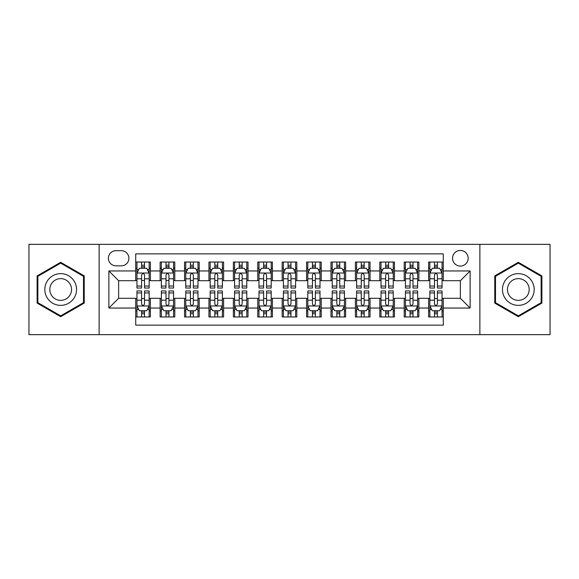 <?xml version="1.0" encoding="UTF-8"?>
<svg xmlns="http://www.w3.org/2000/svg" width="579" height="579" viewBox="0 0 579 579"><rect width="100%" height="100%" fill="white"/><g stroke="black" fill="none" stroke-linecap="round" stroke-linejoin="round"><path stroke-width="0.87" d="M460.356 250.446A7.809 7.809 0 0 0 452.539 258.256A7.809 7.809 0 0 0 460.356 266.072A7.809 7.809 0 0 0 468.165 258.256A7.809 7.809 0 0 0 460.356 250.446M479.875 334.655L550.05 334.655L550.05 244.345L479.875 244.345L479.875 334.655L99.125 334.655L99.125 244.345L28.95 244.345L28.95 334.655L99.125 334.655M443.268 262.041L428.619 262.041L428.619 270.95L418.863 270.95L418.863 280.714L428.619 280.714L428.619 270.95M418.863 270.95L418.863 262.041L404.214 262.041L404.214 270.95L394.451 270.95L394.451 280.714L404.214 280.714L404.214 270.95M394.451 270.95L394.451 262.041L379.81 262.041L379.81 270.95L370.046 270.95L370.046 280.714L379.81 280.714L379.81 270.95M370.046 270.95L370.046 262.041L355.397 262.041L355.397 270.95L345.634 270.95L345.634 280.714L355.397 280.714L355.397 270.95M345.634 270.95L345.634 262.041L330.993 262.041L330.993 270.95L321.229 270.95L321.229 280.714L330.993 280.714L330.993 270.95M321.229 270.95L321.229 262.041L306.588 262.041L306.588 270.95L296.824 270.95L296.824 280.714L306.588 280.714L306.588 270.95M296.824 270.95L296.824 262.041L282.176 262.041L282.176 270.95L272.412 270.95L272.412 280.714L282.176 280.714L282.176 270.95M272.412 270.95L272.412 262.041L257.771 262.041L257.771 270.95L248.007 270.95L248.007 280.714L257.771 280.714L257.771 270.95M248.007 270.95L248.007 262.041L233.366 262.041L233.366 270.95L223.603 270.95L223.603 280.714L233.366 280.714L233.366 270.95M223.603 270.95L223.603 262.041L208.954 262.041L208.954 270.95L199.19 270.95L199.19 280.714L208.954 280.714L208.954 270.95M199.19 270.95L199.19 262.041L184.549 262.041L184.549 270.95L174.786 270.95L174.786 280.714L184.549 280.714L184.549 270.95M174.786 270.95L174.786 262.041L160.137 262.041L160.137 280.714L150.381 280.714L150.381 262.041L135.732 262.041M135.732 316.959L150.381 316.959L150.381 298.286L160.137 298.286L160.137 316.959L174.786 316.959L174.786 298.286L184.549 298.286L184.549 308.05L174.786 308.05M184.549 308.05L184.549 316.959L199.19 316.959L199.19 298.286L208.954 298.286L208.954 308.05L199.19 308.05M208.954 308.05L208.954 316.959L223.603 316.959L223.603 298.286L233.366 298.286L233.366 308.05L223.603 308.05M233.366 308.05L233.366 316.959L248.007 316.959L248.007 298.286L257.771 298.286L257.771 308.05L248.007 308.05M257.771 308.05L257.771 316.959L272.412 316.959L272.412 298.286L282.176 298.286L282.176 308.05L272.412 308.05M282.176 308.05L282.176 316.959L296.824 316.959L296.824 298.286L306.588 298.286L306.588 308.05L296.824 308.05M306.588 308.05L306.588 316.959L321.229 316.959L321.229 298.286L330.993 298.286L330.993 308.05L321.229 308.05M330.993 308.05L330.993 316.959L345.634 316.959L345.634 298.286L355.397 298.286L355.397 308.05L345.634 308.05M355.397 308.05L355.397 316.959L370.046 316.959L370.046 298.286L379.81 298.286L379.81 308.05L370.046 308.05M379.81 308.05L379.81 316.959L394.451 316.959L394.451 298.286L404.214 298.286L404.214 308.05L394.451 308.05M404.214 308.05L404.214 316.959L418.863 316.959L418.863 298.286L428.619 298.286L428.619 308.05L418.863 308.05M115.959 265.826L121.329 265.826A7.563 7.563 0 0 0 128.9 258.256A7.563 7.563 0 0 0 121.329 250.693L115.959 250.693A7.563 7.563 0 0 0 108.396 258.256A7.563 7.563 0 0 0 115.959 265.826M479.875 244.345L99.125 244.345M443.268 270.95L443.268 253.863L135.732 253.863L135.732 280.714L118.644 280.714L118.644 298.286L135.732 298.286L135.732 325.137L443.268 325.137L443.268 298.286L460.356 298.286L460.356 280.714L443.268 280.714L443.268 270.95L470.119 270.95L470.119 308.05L443.268 308.05M135.732 308.05L108.881 308.05L108.881 270.95L135.732 270.95M428.619 308.05L428.619 316.959L443.268 316.959M135.732 268.142L136.955 268.142M141.587 268.142L144.518 268.142M149.158 268.142L150.381 268.142M135.732 280.468L136.955 280.468M141.587 280.468L144.518 280.468M149.158 280.468L150.381 280.468M135.732 298.532L136.955 298.532M141.587 298.532L144.518 298.532M149.158 298.532L150.381 298.532M135.732 310.858L136.955 310.858M141.587 310.858L144.518 310.858M149.158 310.858L150.381 310.858M160.137 280.468L161.36 280.468M165.999 280.468L168.93 280.468M173.562 280.468L174.786 280.468M160.137 268.142L161.36 268.142M165.999 268.142L168.93 268.142M173.562 268.142L174.786 268.142M160.137 298.532L161.36 298.532M165.999 298.532L168.93 298.532M173.562 298.532L174.786 298.532M160.137 310.858L161.36 310.858M165.999 310.858L168.93 310.858M173.562 310.858L174.786 310.858M184.549 298.532L185.765 298.532M190.404 298.532L193.335 298.532M197.975 298.532L199.19 298.532M184.549 310.858L185.765 310.858M190.404 310.858L193.335 310.858M197.975 310.858L199.19 310.858M184.549 268.142L185.765 268.142M190.404 268.142L193.335 268.142M197.975 268.142L199.19 268.142M184.549 280.468L185.765 280.468M190.404 280.468L193.335 280.468M197.975 280.468L199.19 280.468M208.954 298.532L210.177 298.532M214.816 298.532L217.74 298.532M222.379 298.532L223.603 298.532M208.954 310.858L210.177 310.858M214.816 310.858L217.74 310.858M222.379 310.858L223.603 310.858M208.954 268.142L210.177 268.142M214.816 268.142L217.74 268.142M222.379 268.142L223.603 268.142M208.954 280.468L210.177 280.468M214.816 280.468L217.74 280.468M222.379 280.468L223.603 280.468M233.366 298.532L234.582 298.532M239.221 298.532L242.152 298.532M246.784 298.532L248.007 298.532M233.366 310.858L234.582 310.858M239.221 310.858L242.152 310.858M246.784 310.858L248.007 310.858M233.366 268.142L234.582 268.142M239.221 268.142L242.152 268.142M246.784 268.142L248.007 268.142M233.366 280.468L234.582 280.468M239.221 280.468L242.152 280.468M246.784 280.468L248.007 280.468M257.771 298.532L258.994 298.532M263.626 298.532L266.557 298.532M271.196 298.532L272.412 298.532M257.771 310.858L258.994 310.858M263.626 310.858L266.557 310.858M271.196 310.858L272.412 310.858M257.771 268.142L258.994 268.142M263.626 268.142L266.557 268.142M271.196 268.142L272.412 268.142M257.771 280.468L258.994 280.468M263.626 280.468L266.557 280.468M271.196 280.468L272.412 280.468M282.176 298.532L283.399 298.532M288.038 298.532L290.962 298.532M295.601 298.532L296.824 298.532M282.176 310.858L283.399 310.858M288.038 310.858L290.962 310.858M295.601 310.858L296.824 310.858M282.176 268.142L283.399 268.142M288.038 268.142L290.962 268.142M295.601 268.142L296.824 268.142M282.176 280.468L283.399 280.468M288.038 280.468L290.962 280.468M295.601 280.468L296.824 280.468M306.588 298.532L307.804 298.532M312.443 298.532L315.374 298.532M320.006 298.532L321.229 298.532M306.588 310.858L307.804 310.858M312.443 310.858L315.374 310.858M320.006 310.858L321.229 310.858M306.588 268.142L307.804 268.142M312.443 268.142L315.374 268.142M320.006 268.142L321.229 268.142M306.588 280.468L307.804 280.468M312.443 280.468L315.374 280.468M320.006 280.468L321.229 280.468M330.993 298.532L332.216 298.532M336.848 298.532L339.779 298.532M344.418 298.532L345.634 298.532M330.993 310.858L332.216 310.858M336.848 310.858L339.779 310.858M344.418 310.858L345.634 310.858M330.993 268.142L332.216 268.142M336.848 268.142L339.779 268.142M344.418 268.142L345.634 268.142M330.993 280.468L332.216 280.468M336.848 280.468L339.779 280.468M344.418 280.468L345.634 280.468M355.397 298.532L356.621 298.532M361.26 298.532L364.184 298.532M368.823 298.532L370.046 298.532M355.397 310.858L356.621 310.858M361.26 310.858L364.184 310.858M368.823 310.858L370.046 310.858M355.397 268.142L356.621 268.142M361.26 268.142L364.184 268.142M368.823 268.142L370.046 268.142M355.397 280.468L356.621 280.468M361.26 280.468L364.184 280.468M368.823 280.468L370.046 280.468M379.81 298.532L381.025 298.532M385.665 298.532L388.596 298.532M393.235 298.532L394.451 298.532M379.81 310.858L381.025 310.858M385.665 310.858L388.596 310.858M393.235 310.858L394.451 310.858M379.81 268.142L381.025 268.142M385.665 268.142L388.596 268.142M393.235 268.142L394.451 268.142M379.81 280.468L381.025 280.468M385.665 280.468L388.596 280.468M393.235 280.468L394.451 280.468M404.214 298.532L405.438 298.532M410.07 298.532L413.001 298.532M417.64 298.532L418.863 298.532M404.214 310.858L405.438 310.858M410.07 310.858L413.001 310.858M417.64 310.858L418.863 310.858M404.214 268.142L405.438 268.142M410.07 268.142L413.001 268.142M417.64 268.142L418.863 268.142M404.214 280.468L405.438 280.468M410.07 280.468L413.001 280.468M417.64 280.468L418.863 280.468M428.619 298.532L429.842 298.532M434.482 298.532L437.413 298.532M442.045 298.532L443.268 298.532M428.619 310.858L429.842 310.858M434.482 310.858L437.413 310.858M442.045 310.858L443.268 310.858M428.619 268.142L429.842 268.142M434.482 268.142L437.413 268.142M442.045 268.142L443.268 268.142M428.619 280.468L429.842 280.468M434.482 280.468L437.413 280.468M442.045 280.468L443.268 280.468M118.644 280.714L108.881 270.95M118.644 298.286L108.881 308.05M470.119 270.95L460.356 280.714M470.119 308.05L460.356 298.286M60.679 316.699L84.23 303.099L84.23 275.901L60.679 262.301L37.128 275.901L37.128 303.099L60.679 316.699M541.872 275.901L518.321 262.301L494.77 275.901L494.77 303.099L518.321 316.699L541.872 303.099L541.872 275.901M144.518 265.211L141.587 265.211M149.158 286.048L144.518 286.048L144.518 288.038L149.158 288.038L149.158 273.15L146.719 268.265L139.394 268.265L136.955 273.15L136.955 288.038L141.587 288.038L141.587 286.048L136.955 286.048M136.955 273.15L136.955 262.041M149.158 273.15L149.158 262.041M141.587 268.265L141.587 262.041M144.518 262.041L144.518 268.265M144.518 286.048L144.518 274.974C143.541 273.1 142.572 273.1 141.587 274.974L141.587 286.048M141.587 313.789L144.518 313.789M136.955 292.952L141.587 292.952L141.587 290.962L136.955 290.962L136.955 305.85L139.394 310.735L146.719 310.735L149.158 305.85L149.158 290.962L144.518 290.962L144.518 292.952L149.158 292.952M149.158 305.85L149.158 316.959M136.955 305.85L136.955 316.959M144.518 310.735L144.518 316.959M141.587 316.959L141.587 310.735M141.587 292.952L141.587 304.026C142.564 305.9 143.541 305.9 144.518 304.026L144.518 292.952M60.679 273.635A15.865 15.865 0 0 0 44.815 289.5A15.865 15.865 0 0 0 60.679 305.365A15.865 15.865 0 0 0 76.544 289.5A15.865 15.865 0 0 0 60.679 273.635M60.679 278.637A10.863 10.863 0 0 0 49.816 289.5A10.863 10.863 0 0 0 60.679 300.363A10.863 10.863 0 0 0 71.543 289.5A10.863 10.863 0 0 0 60.679 278.637M83.499 302.672L60.679 315.852L37.859 302.672L37.859 276.328L60.679 263.148L83.499 276.328L83.499 302.672M504.584 281.568A15.865 15.865 0 0 0 510.389 303.237A15.865 15.865 0 0 0 532.058 297.432A15.865 15.865 0 0 0 526.253 275.763A15.865 15.865 0 0 0 504.584 281.568M508.912 284.072A10.863 10.863 0 0 0 512.893 298.909A10.863 10.863 0 0 0 527.73 294.928A10.863 10.863 0 0 0 523.749 280.091A10.863 10.863 0 0 0 508.912 284.072M541.141 276.328L541.141 302.672L518.321 315.852L495.501 302.672L495.501 276.328L518.321 263.148L541.141 276.328M168.93 265.211L165.999 265.211M173.562 286.048L168.93 286.048L168.93 288.038L173.562 288.038L173.562 273.15L171.123 268.265L163.799 268.265L161.36 273.15L161.36 288.038L165.999 288.038L165.999 286.048L161.36 286.048M161.36 273.15L161.36 262.041M173.562 273.15L173.562 262.041M165.999 268.265L165.999 262.041M168.93 262.041L168.93 268.265M168.93 286.048L168.93 274.974C167.953 273.1 166.976 273.1 165.999 274.974L165.999 286.048M193.335 265.211L190.404 265.211M197.975 286.048L193.335 286.048L193.335 288.038L197.975 288.038L197.975 273.15L195.528 268.265L188.211 268.265L185.765 273.15L185.765 288.038L190.404 288.038L190.404 286.048L185.765 286.048M185.765 273.15L185.765 262.041M197.975 273.15L197.975 262.041M190.404 268.265L190.404 262.041M193.335 262.041L193.335 268.265M193.335 286.048L193.335 274.974C192.358 273.1 191.381 273.1 190.404 274.974L190.404 286.048M217.74 265.211L214.816 265.211M222.379 286.048L217.74 286.048L217.74 288.038L222.379 288.038L222.379 273.15L219.94 268.265L212.616 268.265L210.177 273.15L210.177 288.038L214.816 288.038L214.816 286.048L210.177 286.048M210.177 273.15L210.177 262.041M222.379 273.15L222.379 262.041M214.816 268.265L214.816 262.041M217.74 262.041L217.74 268.265M217.74 286.048L217.74 274.974C216.77 273.1 215.793 273.1 214.816 274.974L214.816 286.048M242.152 265.211L239.221 265.211M246.784 286.048L242.152 286.048L242.152 288.038L246.784 288.038L246.784 273.15L244.345 268.265L237.021 268.265L234.582 273.15L234.582 288.038L239.221 288.038L239.221 286.048L234.582 286.048M234.582 273.15L234.582 262.041M246.784 273.15L246.784 262.041M239.221 268.265L239.221 262.041M242.152 262.041L242.152 268.265M242.152 286.048L242.152 274.974C241.175 273.1 240.198 273.1 239.221 274.974L239.221 286.048M165.999 313.789L168.93 313.789M161.36 292.952L165.999 292.952L165.999 290.962L161.36 290.962L161.36 305.85L163.799 310.735L171.123 310.735L173.562 305.85L173.562 290.962L168.93 290.962L168.93 292.952L173.562 292.952M173.562 305.85L173.562 316.959M161.36 305.85L161.36 316.959M168.93 310.735L168.93 316.959M165.999 316.959L165.999 310.735M165.999 292.952L165.999 304.026C166.976 305.9 167.946 305.9 168.93 304.026L168.93 292.952M190.404 313.789L193.335 313.789M185.765 292.952L190.404 292.952L190.404 290.962L185.765 290.962L185.765 305.85L188.211 310.735L195.528 310.735L197.975 305.85L197.975 290.962L193.335 290.962L193.335 292.952L197.975 292.952M197.975 305.85L197.975 316.959M185.765 305.85L185.765 316.959M193.335 310.735L193.335 316.959M190.404 316.959L190.404 310.735M190.404 292.952L190.404 304.026C191.381 305.9 192.358 305.9 193.335 304.026L193.335 292.952M214.816 313.789L217.74 313.789M210.177 292.952L214.816 292.952L214.816 290.962L210.177 290.962L210.177 305.85L212.616 310.735L219.94 310.735L222.379 305.85L222.379 290.962L217.74 290.962L217.74 292.952L222.379 292.952M222.379 305.85L222.379 316.959M210.177 305.85L210.177 316.959M217.74 310.735L217.74 316.959M214.816 316.959L214.816 310.735M214.816 292.952L214.816 304.026C215.786 305.9 216.763 305.9 217.74 304.026L217.74 292.952M239.221 313.789L242.152 313.789M234.582 292.952L239.221 292.952L239.221 290.962L234.582 290.962L234.582 305.85L237.021 310.735L244.345 310.735L246.784 305.85L246.784 290.962L242.152 290.962L242.152 292.952L246.784 292.952M246.784 305.85L246.784 316.959M234.582 305.85L234.582 316.959M242.152 310.735L242.152 316.959M239.221 316.959L239.221 310.735M239.221 292.952L239.221 304.026C240.198 305.9 241.175 305.9 242.152 304.026L242.152 292.952M266.557 265.211L263.626 265.211M271.196 286.048L266.557 286.048L266.557 288.038L271.196 288.038L271.196 273.15L268.75 268.265L261.433 268.265L258.994 273.15L258.994 288.038L263.626 288.038L263.626 286.048L258.994 286.048M258.994 273.15L258.994 262.041M271.196 273.15L271.196 262.041M263.626 268.265L263.626 262.041M266.557 262.041L266.557 268.265M266.557 286.048L266.557 274.974C265.58 273.1 264.603 273.1 263.626 274.974L263.626 286.048M263.626 313.789L266.557 313.789M258.994 292.952L263.626 292.952L263.626 290.962L258.994 290.962L258.994 305.85L261.433 310.735L268.75 310.735L271.196 305.85L271.196 290.962L266.557 290.962L266.557 292.952L271.196 292.952M271.196 305.85L271.196 316.959M258.994 305.85L258.994 316.959M266.557 310.735L266.557 316.959M263.626 316.959L263.626 310.735M263.626 292.952L263.626 304.026C264.603 305.9 265.58 305.9 266.557 304.026L266.557 292.952M290.962 265.211L288.038 265.211M295.601 286.048L290.962 286.048L290.962 288.038L295.601 288.038L295.601 273.15L293.162 268.265L285.838 268.265L283.399 273.15L283.399 288.038L288.038 288.038L288.038 286.048L283.399 286.048M283.399 273.15L283.399 262.041M295.601 273.15L295.601 262.041M288.038 268.265L288.038 262.041M290.962 262.041L290.962 268.265M290.962 286.048L290.962 274.974C289.992 273.1 289.015 273.1 288.038 274.974L288.038 286.048M288.038 313.789L290.962 313.789M283.399 292.952L288.038 292.952L288.038 290.962L283.399 290.962L283.399 305.85L285.838 310.735L293.162 310.735L295.601 305.85L295.601 290.962L290.962 290.962L290.962 292.952L295.601 292.952M295.601 305.85L295.601 316.959M283.399 305.85L283.399 316.959M290.962 310.735L290.962 316.959M288.038 316.959L288.038 310.735M288.038 292.952L288.038 304.026C289.008 305.9 289.985 305.9 290.962 304.026L290.962 292.952M315.374 265.211L312.443 265.211M320.006 286.048L315.374 286.048L315.374 288.038L320.006 288.038L320.006 273.15L317.567 268.265L310.25 268.265L307.804 273.15L307.804 288.038L312.443 288.038L312.443 286.048L307.804 286.048M307.804 273.15L307.804 262.041M320.006 273.15L320.006 262.041M312.443 268.265L312.443 262.041M315.374 262.041L315.374 268.265M315.374 286.048L315.374 274.974C314.397 273.1 313.42 273.1 312.443 274.974L312.443 286.048M312.443 313.789L315.374 313.789M307.804 292.952L312.443 292.952L312.443 290.962L307.804 290.962L307.804 305.85L310.25 310.735L317.567 310.735L320.006 305.85L320.006 290.962L315.374 290.962L315.374 292.952L320.006 292.952M320.006 305.85L320.006 316.959M307.804 305.85L307.804 316.959M315.374 310.735L315.374 316.959M312.443 316.959L312.443 310.735M312.443 292.952L312.443 304.026C313.42 305.9 314.397 305.9 315.374 304.026L315.374 292.952M339.779 265.211L336.848 265.211M344.418 286.048L339.779 286.048L339.779 288.038L344.418 288.038L344.418 273.15L341.979 268.265L334.655 268.265L332.216 273.15L332.216 288.038L336.848 288.038L336.848 286.048L332.216 286.048M332.216 273.15L332.216 262.041M344.418 273.15L344.418 262.041M336.848 268.265L336.848 262.041M339.779 262.041L339.779 268.265M339.779 286.048L339.779 274.974C338.802 273.1 337.825 273.1 336.848 274.974L336.848 286.048M336.848 313.789L339.779 313.789M332.216 292.952L336.848 292.952L336.848 290.962L332.216 290.962L332.216 305.85L334.655 310.735L341.979 310.735L344.418 305.85L344.418 290.962L339.779 290.962L339.779 292.952L344.418 292.952M344.418 305.85L344.418 316.959M332.216 305.85L332.216 316.959M339.779 310.735L339.779 316.959M336.848 316.959L336.848 310.735M336.848 292.952L336.848 304.026C337.825 305.9 338.802 305.9 339.779 304.026L339.779 292.952M364.184 265.211L361.26 265.211M368.823 286.048L364.184 286.048L364.184 288.038L368.823 288.038L368.823 273.15L366.384 268.265L359.06 268.265L356.621 273.15L356.621 288.038L361.26 288.038L361.26 286.048L356.621 286.048M356.621 273.15L356.621 262.041M368.823 273.15L368.823 262.041M361.26 268.265L361.26 262.041M364.184 262.041L364.184 268.265M364.184 286.048L364.184 274.974C363.214 273.1 362.237 273.1 361.26 274.974L361.26 286.048M361.26 313.789L364.184 313.789M356.621 292.952L361.26 292.952L361.26 290.962L356.621 290.962L356.621 305.85L359.06 310.735L366.384 310.735L368.823 305.85L368.823 290.962L364.184 290.962L364.184 292.952L368.823 292.952M368.823 305.85L368.823 316.959M356.621 305.85L356.621 316.959M364.184 310.735L364.184 316.959M361.26 316.959L361.26 310.735M361.26 292.952L361.26 304.026C362.23 305.9 363.207 305.9 364.184 304.026L364.184 292.952M388.596 265.211L385.665 265.211M393.235 286.048L388.596 286.048L388.596 288.038L393.235 288.038L393.235 273.15L390.789 268.265L383.472 268.265L381.025 273.15L381.025 288.038L385.665 288.038L385.665 286.048L381.025 286.048M381.025 273.15L381.025 262.041M393.235 273.15L393.235 262.041M385.665 268.265L385.665 262.041M388.596 262.041L388.596 268.265M388.596 286.048L388.596 274.974C387.619 273.1 386.642 273.1 385.665 274.974L385.665 286.048M385.665 313.789L388.596 313.789M381.025 292.952L385.665 292.952L385.665 290.962L381.025 290.962L381.025 305.85L383.472 310.735L390.789 310.735L393.235 305.85L393.235 290.962L388.596 290.962L388.596 292.952L393.235 292.952M393.235 305.85L393.235 316.959M381.025 305.85L381.025 316.959M388.596 310.735L388.596 316.959M385.665 316.959L385.665 310.735M385.665 292.952L385.665 304.026C386.642 305.9 387.619 305.9 388.596 304.026L388.596 292.952M413.001 265.211L410.07 265.211M417.64 286.048L413.001 286.048L413.001 288.038L417.64 288.038L417.64 273.15L415.201 268.265L407.877 268.265L405.438 273.15L405.438 288.038L410.07 288.038L410.07 286.048L405.438 286.048M405.438 273.15L405.438 262.041M417.64 273.15L417.64 262.041M410.07 268.265L410.07 262.041M413.001 262.041L413.001 268.265M413.001 286.048L413.001 274.974C412.024 273.1 411.054 273.1 410.07 274.974L410.07 286.048M410.07 313.789L413.001 313.789M405.438 292.952L410.07 292.952L410.07 290.962L405.438 290.962L405.438 305.85L407.877 310.735L415.201 310.735L417.64 305.85L417.64 290.962L413.001 290.962L413.001 292.952L417.64 292.952M417.64 305.85L417.64 316.959M405.438 305.85L405.438 316.959M413.001 310.735L413.001 316.959M410.07 316.959L410.07 310.735M410.07 292.952L410.07 304.026C411.047 305.9 412.024 305.9 413.001 304.026L413.001 292.952M437.413 265.211L434.482 265.211M442.045 286.048L437.413 286.048L437.413 288.038L442.045 288.038L442.045 273.15L439.606 268.265L432.281 268.265L429.842 273.15L429.842 288.038L434.482 288.038L434.482 286.048L429.842 286.048M429.842 273.15L429.842 262.041M442.045 273.15L442.045 262.041M434.482 268.265L434.482 262.041M437.413 262.041L437.413 268.265M437.413 286.048L437.413 274.974C436.436 273.1 435.459 273.1 434.482 274.974L434.482 286.048M434.482 313.789L437.413 313.789M429.842 292.952L434.482 292.952L434.482 290.962L429.842 290.962L429.842 305.85L432.281 310.735L439.606 310.735L442.045 305.85L442.045 290.962L437.413 290.962L437.413 292.952L442.045 292.952M442.045 305.85L442.045 316.959M429.842 305.85L429.842 316.959M437.413 310.735L437.413 316.959M434.482 316.959L434.482 310.735M434.482 292.952L434.482 304.026C435.459 305.9 436.428 305.9 437.413 304.026L437.413 292.952M160.137 308.05L150.381 308.05M160.137 270.95L150.381 270.95M149.093 273.027L137.013 273.027M136.955 269.611L138.721 269.611M147.384 269.611L149.158 269.611M141.587 278.803L136.955 278.803M149.158 278.803L144.518 278.803M144.518 266.767L141.587 266.767M137.013 305.973L149.093 305.973M149.158 309.389L147.384 309.389M138.721 309.389L136.955 309.389M144.518 300.197L149.158 300.197M136.955 300.197L141.587 300.197M141.587 312.233L144.518 312.233M173.505 273.027L161.425 273.027M161.36 269.611L163.133 269.611M171.797 269.611L173.562 269.611M165.999 278.803L161.36 278.803M173.562 278.803L168.93 278.803M168.93 266.767L165.999 266.767M197.909 273.027L185.83 273.027M185.765 269.611L187.538 269.611M196.201 269.611L197.975 269.611M190.404 278.803L185.765 278.803M197.975 278.803L193.335 278.803M193.335 266.767L190.404 266.767M222.322 273.027L210.235 273.027M210.177 269.611L211.943 269.611M220.613 269.611L222.379 269.611M214.816 278.803L210.177 278.803M222.379 278.803L217.74 278.803M217.74 266.767L214.816 266.767M246.726 273.027L234.647 273.027M234.582 269.611L236.355 269.611M245.018 269.611L246.784 269.611M239.221 278.803L234.582 278.803M246.784 278.803L242.152 278.803M242.152 266.767L239.221 266.767M161.425 305.973L173.505 305.973M173.562 309.389L171.797 309.389M163.133 309.389L161.36 309.389M168.93 300.197L173.562 300.197M161.36 300.197L165.999 300.197M165.999 312.233L168.93 312.233M185.83 305.973L197.909 305.973M197.975 309.389L196.201 309.389M187.538 309.389L185.765 309.389M193.335 300.197L197.975 300.197M185.765 300.197L190.404 300.197M190.404 312.233L193.335 312.233M210.235 305.973L222.322 305.973M222.379 309.389L220.613 309.389M211.943 309.389L210.177 309.389M217.74 300.197L222.379 300.197M210.177 300.197L214.816 300.197M214.816 312.233L217.74 312.233M234.647 305.973L246.726 305.973M246.784 309.389L245.018 309.389M236.355 309.389L234.582 309.389M242.152 300.197L246.784 300.197M234.582 300.197L239.221 300.197M239.221 312.233L242.152 312.233M271.131 273.027L259.052 273.027M258.994 269.611L260.76 269.611M269.423 269.611L271.196 269.611M263.626 278.803L258.994 278.803M271.196 278.803L266.557 278.803M266.557 266.767L263.626 266.767M259.052 305.973L271.131 305.973M271.196 309.389L269.423 309.389M260.76 309.389L258.994 309.389M266.557 300.197L271.196 300.197M258.994 300.197L263.626 300.197M263.626 312.233L266.557 312.233M295.543 273.027L283.457 273.027M283.399 269.611L285.165 269.611M293.835 269.611L295.601 269.611M288.038 278.803L283.399 278.803M295.601 278.803L290.962 278.803M290.962 266.767L288.038 266.767M283.457 305.973L295.543 305.973M295.601 309.389L293.835 309.389M285.165 309.389L283.399 309.389M290.962 300.197L295.601 300.197M283.399 300.197L288.038 300.197M288.038 312.233L290.962 312.233M319.948 273.027L307.869 273.027M307.804 269.611L309.577 269.611M318.24 269.611L320.006 269.611M312.443 278.803L307.804 278.803M320.006 278.803L315.374 278.803M315.374 266.767L312.443 266.767M307.869 305.973L319.948 305.973M320.006 309.389L318.24 309.389M309.577 309.389L307.804 309.389M315.374 300.197L320.006 300.197M307.804 300.197L312.443 300.197M312.443 312.233L315.374 312.233M344.353 273.027L332.274 273.027M332.216 269.611L333.982 269.611M342.645 269.611L344.418 269.611M336.848 278.803L332.216 278.803M344.418 278.803L339.779 278.803M339.779 266.767L336.848 266.767M332.274 305.973L344.353 305.973M344.418 309.389L342.645 309.389M333.982 309.389L332.216 309.389M339.779 300.197L344.418 300.197M332.216 300.197L336.848 300.197M336.848 312.233L339.779 312.233M368.765 273.027L356.678 273.027M356.621 269.611L358.387 269.611M367.057 269.611L368.823 269.611M361.26 278.803L356.621 278.803M368.823 278.803L364.184 278.803M364.184 266.767L361.26 266.767M356.678 305.973L368.765 305.973M368.823 309.389L367.057 309.389M358.387 309.389L356.621 309.389M364.184 300.197L368.823 300.197M356.621 300.197L361.26 300.197M361.26 312.233L364.184 312.233M393.17 273.027L381.091 273.027M381.025 269.611L382.799 269.611M391.462 269.611L393.235 269.611M385.665 278.803L381.025 278.803M393.235 278.803L388.596 278.803M388.596 266.767L385.665 266.767M381.091 305.973L393.17 305.973M393.235 309.389L391.462 309.389M382.799 309.389L381.025 309.389M388.596 300.197L393.235 300.197M381.025 300.197L385.665 300.197M385.665 312.233L388.596 312.233M417.575 273.027L405.495 273.027M405.438 269.611L407.203 269.611M415.867 269.611L417.64 269.611M410.07 278.803L405.438 278.803M417.64 278.803L413.001 278.803M413.001 266.767L410.07 266.767M405.495 305.973L417.575 305.973M417.64 309.389L415.867 309.389M407.203 309.389L405.438 309.389M413.001 300.197L417.64 300.197M405.438 300.197L410.07 300.197M410.07 312.233L413.001 312.233M441.987 273.027L429.908 273.027M429.842 269.611L431.616 269.611M440.279 269.611L442.045 269.611M434.482 278.803L429.842 278.803M442.045 278.803L437.413 278.803M437.413 266.767L434.482 266.767M429.908 305.973L441.987 305.973M442.045 309.389L440.279 309.389M431.616 309.389L429.842 309.389M437.413 300.197L442.045 300.197M429.842 300.197L434.482 300.197M434.482 312.233L437.413 312.233"/></g></svg>
